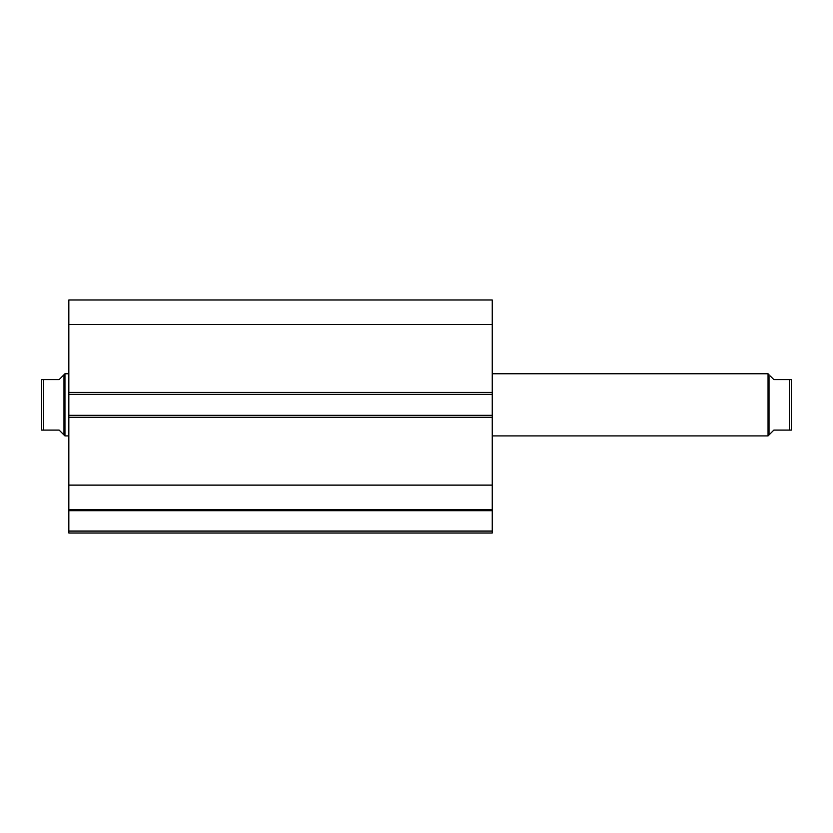 <?xml version="1.0" encoding="UTF-8"?>
<svg xmlns="http://www.w3.org/2000/svg" width="833" height="833" viewBox="0 0 833 833"><rect width="100%" height="100%" fill="white"/><g stroke="black" fill="none" stroke-linecap="round" stroke-linejoin="round"><path stroke-width="1.25" d="M68.837 509.879L68.837 510.712L492.251 510.712L68.837 510.712L68.837 485.118L68.837 509.723L492.251 509.723L492.251 531.09L68.837 531.09L68.837 510.712L68.837 533.037L492.251 533.037L68.837 533.037L68.837 531.09L492.251 531.09L492.251 533.037L492.251 509.879M492.251 509.723L492.251 299.963L68.837 299.963L68.837 324.578L68.837 299.963L492.251 299.963L492.251 392.416L68.837 392.416L68.837 324.578L492.251 324.578L68.837 324.578L68.837 394.363L68.837 392.416L492.251 392.416L492.251 415.334L68.837 415.334L68.837 394.363L492.251 394.363L68.837 394.363L68.837 417.281L68.837 415.334L492.251 415.334L492.251 485.118L68.837 485.118L68.837 417.281L492.251 417.281L68.837 417.281L68.837 485.118L492.251 485.118L492.251 509.723L68.837 509.723M768.047 373.767L769.015 374.746L768.047 373.767L492.251 373.767L768.047 373.767L768.047 435.919L492.251 435.919L768.047 435.919L768.047 373.767M770.254 433.712L768.047 435.919L769.015 434.951L769.015 374.746L769.015 434.951L773.867 430.099L770.254 433.712L773.867 430.099L789.403 430.099L789.403 379.598L773.867 379.598L770.254 375.985L773.867 379.598L791.35 379.598L791.35 430.099L791.35 379.598M64.953 373.767L63.985 374.746L63.985 434.951L64.953 435.919L64.953 373.767L64.953 435.919L68.837 435.919L64.953 435.919L63.985 434.951L63.985 374.746L64.953 373.767L68.837 373.767L64.953 373.767M62.746 433.712L59.133 430.099L63.985 434.951L59.133 430.099L43.597 430.099L59.133 430.099M63.985 374.746L59.133 379.598L63.985 374.746M43.597 379.598L43.597 430.099L43.024 430.099L43.597 430.099L43.597 379.598L59.133 379.598L43.597 379.598M41.65 379.598L41.65 430.099L43.024 430.099L41.65 430.099L41.65 379.598L43.024 379.598M59.133 379.598L62.746 375.985M41.723 379.598L42.566 379.598L41.723 379.598M41.994 430.099L43.597 430.099M770.254 375.985L773.867 379.598M773.867 430.099L791.006 430.099M789.976 379.598L791.277 379.598L789.403 379.598L789.403 430.099"/></g></svg>
